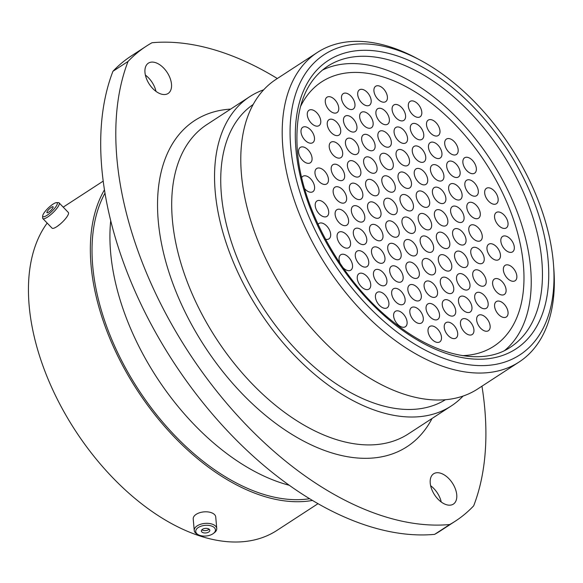 <?xml version="1.0" encoding="UTF-8"?>
<svg xmlns="http://www.w3.org/2000/svg" width="583" height="583" viewBox="0 0 583 583"><rect width="100%" height="100%" fill="white"/><g stroke="black" fill="none" stroke-linecap="round" stroke-linejoin="round"><path stroke-width="0.87" d="M57.302 226.335L60.304 224.01M553.34 262.569A179.178 105.778 56.9 0 0 420.205 60.144A179.178 105.778 56.9 0 0 290.713 146.945A179.178 105.778 56.9 0 0 434.116 354.42A179.178 105.778 56.9 0 0 553.529 264.944A179.178 105.778 56.9 0 0 553.34 262.569M553.529 264.944L553.85 269.266A184.745 109.065 -123.1 0 1 519.052 362.036A184.745 109.065 -123.1 0 1 375.663 324.454A184.745 109.065 -123.1 0 1 282.872 147.601A184.745 109.065 -123.1 0 1 317.465 52.383A184.745 109.065 -123.1 0 1 416.386 58.103L420.205 60.144M430.232 483.118A18.088 10.683 56.9 0 0 439.312 500.433A18.088 10.683 56.9 0 0 453.355 504.113A18.088 10.683 56.9 0 0 456.744 494.792A18.088 10.683 56.9 0 0 447.657 477.47A18.088 10.683 56.9 0 0 433.621 473.79A18.088 10.683 56.9 0 0 430.232 483.118M144.978 72.481A18.088 10.683 56.9 0 0 154.065 89.797A18.088 10.683 56.9 0 0 168.108 93.477A18.088 10.683 56.9 0 0 171.497 84.156A18.088 10.683 56.9 0 0 162.409 66.841A18.088 10.683 56.9 0 0 148.366 63.161A18.088 10.683 56.9 0 0 144.978 72.481M455.44 521.078L440.34 530.909A283.323 167.263 -123.1 0 1 434.626 534.363L449.726 524.532A283.323 167.263 -123.1 0 0 455.44 521.078A283.323 167.263 -123.1 0 0 473.68 505.818A300.58 177.451 56.9 0 0 484.801 409.011A300.58 177.451 56.9 0 0 481.959 386.186M519.052 362.036L477.637 388.999A184.745 109.065 -123.1 0 1 334.241 351.418A184.745 109.065 -123.1 0 1 241.457 174.565A184.745 109.065 -123.1 0 1 276.05 79.346L317.465 52.383M445.405 399.734A176.175 104.007 -123.1 0 1 309.026 362.371A176.175 104.007 -123.1 0 1 221.38 194.489A176.175 104.007 -123.1 0 1 253.19 104.474M463.07 396.076A184.578 108.97 -123.1 0 1 451.191 406.016A184.578 108.97 -123.1 0 1 307.926 368.471A184.578 108.97 -123.1 0 1 215.222 191.778A184.578 108.97 -123.1 0 1 249.786 96.64A184.578 108.97 -123.1 0 1 263.684 89.797M289.153 485.238A193.76 114.392 -123.1 0 1 110.632 252.519A193.76 114.392 -123.1 0 1 110.726 220.607M309.551 498.735A191.479 113.044 -123.1 0 1 92.726 266.001A191.479 113.044 -123.1 0 1 105.027 193.111M312.393 500.447A193.76 114.392 -123.1 0 1 91.05 265.265A193.76 114.392 -123.1 0 1 104.481 189.774M317.975 503.705L276.859 530.464A193.76 114.392 -123.1 0 1 126.467 491.046A193.76 114.392 -123.1 0 1 29.15 305.558A193.76 114.392 -123.1 0 1 47.179 223.07M63.248 207.176A193.76 114.392 -123.1 0 1 65.434 205.69L103.242 181.087M430.633 485.726A18.088 10.683 -123.1 0 1 441.244 502.014M145.386 75.09A18.088 10.683 -123.1 0 1 155.989 91.378M434.626 534.363A300.58 177.451 -123.1 0 1 181.925 374.577A300.58 177.451 -123.1 0 1 112.942 71.286A283.323 167.263 -123.1 0 1 131.19 56.019L146.289 46.195A283.323 167.263 -123.1 0 1 151.995 42.741A300.58 177.451 56.9 0 1 277.319 78.523M112.942 71.286L128.041 61.455A283.323 167.263 -123.1 0 1 146.289 46.195M128.041 61.455A300.58 177.451 56.9 0 0 197.025 364.747A300.58 177.451 56.9 0 0 449.726 524.532M45.037 216.402A9.889 2.456 -43.9 0 0 54.503 208.517A9.889 2.456 -43.9 0 0 56.471 202.651A9.889 2.456 -43.9 0 0 55.006 203.044A9.889 2.456 -43.9 0 0 47.172 209.1A9.889 2.456 -43.9 0 0 42.697 215.892A9.889 2.456 -43.9 0 0 45.037 216.402M56.471 202.651L58.344 202.622A11.303 2.806 136.1 0 1 59.116 202.884A11.303 2.806 136.1 0 1 55.196 210.376A11.303 2.806 136.1 0 1 45.277 218.348A11.303 2.806 136.1 0 1 42.821 218.545A11.303 2.806 136.1 0 1 42.595 217.765L42.697 215.892M52.157 206.856A4.241 1.057 -43.9 0 0 48.433 209.851A4.241 1.057 -43.9 0 0 46.961 212.664A4.241 1.057 -43.9 0 0 47.886 212.591A4.241 1.057 -43.9 0 0 51.61 209.596A4.241 1.057 -43.9 0 0 53.082 206.783A4.241 1.057 -43.9 0 0 52.157 206.856M59.116 202.884L68.349 212.482A11.303 2.806 136.1 0 1 64.422 219.98A11.303 2.806 136.1 0 1 54.503 227.946A11.303 2.806 136.1 0 1 52.055 228.142L42.821 218.545M210.303 535.092A9.889 5.349 175 0 0 213.429 533.438A9.889 5.349 175 0 0 213.072 526.719A9.889 5.349 175 0 0 200.88 526.252A9.889 5.349 175 0 0 198.351 534.764A9.889 5.349 175 0 0 210.303 535.092M198.351 534.764L197.214 534.159A11.303 6.114 -5 0 1 194.234 530.472A11.303 6.114 -5 0 1 200.1 524.438A11.303 6.114 -5 0 1 216.745 528.504A11.303 6.114 -5 0 1 214.449 532.651L213.429 533.438M203.569 528.781A4.241 2.296 175 0 0 201.368 531.047A4.241 2.296 175 0 0 207.614 532.57A4.241 2.296 175 0 0 209.814 530.304A4.241 2.296 175 0 0 203.569 528.781M201.871 529.809A4.241 2.296 175 0 0 207.41 530.202A4.241 2.296 175 0 0 209.1 529.175M194.234 530.472L193.221 518.957A11.303 6.114 -5 0 1 199.094 512.916A11.303 6.114 -5 0 1 215.739 516.983L216.745 528.504M434.087 326.495A9.182 5.422 -123.1 0 1 440.799 334.19A9.182 5.422 -123.1 0 1 439.771 341.886A9.182 5.422 -123.1 0 1 435.428 341.886A9.182 5.422 -123.1 0 1 428.716 334.183A9.182 5.422 -123.1 0 1 429.751 326.487A9.182 5.422 -123.1 0 1 434.087 326.495M432.12 303.983A9.182 5.422 -123.1 0 1 438.831 311.686A9.182 5.422 -123.1 0 1 437.797 319.375A9.182 5.422 -123.1 0 1 433.46 319.375A9.182 5.422 -123.1 0 1 426.749 311.679A9.182 5.422 -123.1 0 1 427.776 303.983A9.182 5.422 -123.1 0 1 432.12 303.983M430.145 281.48A9.182 5.422 -123.1 0 1 436.864 289.175A9.182 5.422 -123.1 0 1 435.829 296.871A9.182 5.422 -123.1 0 1 431.493 296.871A9.182 5.422 -123.1 0 1 424.781 289.168A9.182 5.422 -123.1 0 1 425.809 281.48A9.182 5.422 -123.1 0 1 430.145 281.48M428.177 258.969A9.182 5.422 -123.1 0 1 434.889 266.671A9.182 5.422 -123.1 0 1 433.861 274.36A9.182 5.422 -123.1 0 1 429.525 274.36A9.182 5.422 -123.1 0 1 422.813 266.664A9.182 5.422 -123.1 0 1 423.841 258.969A9.182 5.422 -123.1 0 1 428.177 258.969M426.209 236.465A9.182 5.422 -123.1 0 1 432.921 244.16A9.182 5.422 -123.1 0 1 431.894 251.856A9.182 5.422 -123.1 0 1 427.558 251.856A9.182 5.422 -123.1 0 1 420.839 244.153A9.182 5.422 -123.1 0 1 421.873 236.465A9.182 5.422 -123.1 0 1 426.209 236.465M424.242 213.954A9.182 5.422 -123.1 0 1 430.954 221.657A9.182 5.422 -123.1 0 1 429.926 229.352A9.182 5.422 -123.1 0 1 425.583 229.345A9.182 5.422 -123.1 0 1 418.871 221.649A9.182 5.422 -123.1 0 1 419.898 213.954A9.182 5.422 -123.1 0 1 424.242 213.954M422.267 191.45A9.182 5.422 -123.1 0 1 428.986 199.146A9.182 5.422 -123.1 0 1 427.951 206.841A9.182 5.422 -123.1 0 1 423.615 206.841A9.182 5.422 -123.1 0 1 416.903 199.146A9.182 5.422 -123.1 0 1 417.931 191.45A9.182 5.422 -123.1 0 1 422.267 191.45M420.299 168.946A9.182 5.422 -123.1 0 1 427.018 176.642A9.182 5.422 -123.1 0 1 425.984 184.337A9.182 5.422 -123.1 0 1 421.647 184.33A9.182 5.422 -123.1 0 1 414.936 176.634A9.182 5.422 -123.1 0 1 415.963 168.939A9.182 5.422 -123.1 0 1 420.299 168.946M418.332 146.435A9.182 5.422 -123.1 0 1 425.043 154.131A9.182 5.422 -123.1 0 1 424.016 161.826A9.182 5.422 -123.1 0 1 419.68 161.826A9.182 5.422 -123.1 0 1 412.968 154.131A9.182 5.422 -123.1 0 1 413.996 146.435A9.182 5.422 -123.1 0 1 418.332 146.435M416.364 123.931A9.182 5.422 -123.1 0 1 423.076 131.627A9.182 5.422 -123.1 0 1 422.048 139.322A9.182 5.422 -123.1 0 1 417.712 139.322A9.182 5.422 -123.1 0 1 410.993 131.62A9.182 5.422 -123.1 0 1 412.028 123.924A9.182 5.422 -123.1 0 1 416.364 123.931M414.396 101.42A9.182 5.422 -123.1 0 1 421.108 109.123A9.182 5.422 -123.1 0 1 420.081 116.811A9.182 5.422 -123.1 0 1 415.737 116.811A9.182 5.422 -123.1 0 1 409.026 109.116A9.182 5.422 -123.1 0 1 410.053 101.42A9.182 5.422 -123.1 0 1 414.396 101.42M450.287 322.69A9.182 5.422 -123.1 0 1 457.006 330.393A9.182 5.422 -123.1 0 1 455.972 338.082A9.182 5.422 -123.1 0 1 451.636 338.082A9.182 5.422 -123.1 0 1 444.924 330.386A9.182 5.422 -123.1 0 1 445.951 322.69A9.182 5.422 -123.1 0 1 450.287 322.69M448.32 300.187A9.182 5.422 -123.1 0 1 455.031 307.882A9.182 5.422 -123.1 0 1 454.004 315.578A9.182 5.422 -123.1 0 1 449.668 315.578A9.182 5.422 -123.1 0 1 442.956 307.875A9.182 5.422 -123.1 0 1 443.984 300.187A9.182 5.422 -123.1 0 1 448.32 300.187M446.352 277.676A9.182 5.422 -123.1 0 1 453.064 285.379A9.182 5.422 -123.1 0 1 452.036 293.074A9.182 5.422 -123.1 0 1 447.7 293.067A9.182 5.422 -123.1 0 1 440.981 285.371A9.182 5.422 -123.1 0 1 442.016 277.676A9.182 5.422 -123.1 0 1 446.352 277.676M444.384 255.172A9.182 5.422 -123.1 0 1 451.096 262.867A9.182 5.422 -123.1 0 1 450.069 270.563A9.182 5.422 -123.1 0 1 445.733 270.563A9.182 5.422 -123.1 0 1 439.014 262.867A9.182 5.422 -123.1 0 1 440.048 255.172A9.182 5.422 -123.1 0 1 444.384 255.172M442.417 232.668A9.182 5.422 -123.1 0 1 449.129 240.364A9.182 5.422 -123.1 0 1 448.101 248.059A9.182 5.422 -123.1 0 1 443.758 248.052A9.182 5.422 -123.1 0 1 437.046 240.356A9.182 5.422 -123.1 0 1 438.073 232.661A9.182 5.422 -123.1 0 1 442.417 232.668M440.442 210.157A9.182 5.422 -123.1 0 1 447.161 217.853A9.182 5.422 -123.1 0 1 446.126 225.548A9.182 5.422 -123.1 0 1 441.79 225.548A9.182 5.422 -123.1 0 1 435.078 217.853A9.182 5.422 -123.1 0 1 436.106 210.157A9.182 5.422 -123.1 0 1 440.442 210.157M438.474 187.653A9.182 5.422 -123.1 0 1 445.186 195.349A9.182 5.422 -123.1 0 1 444.159 203.044A9.182 5.422 -123.1 0 1 439.822 203.044A9.182 5.422 -123.1 0 1 433.111 195.341A9.182 5.422 -123.1 0 1 434.138 187.646A9.182 5.422 -123.1 0 1 438.474 187.653M436.507 165.142A9.182 5.422 -123.1 0 1 443.218 172.845A9.182 5.422 -123.1 0 1 442.191 180.533A9.182 5.422 -123.1 0 1 437.855 180.533A9.182 5.422 -123.1 0 1 431.136 172.838A9.182 5.422 -123.1 0 1 432.171 165.142A9.182 5.422 -123.1 0 1 436.507 165.142M434.539 142.638A9.182 5.422 -123.1 0 1 441.251 150.334A9.182 5.422 -123.1 0 1 440.223 158.029A9.182 5.422 -123.1 0 1 435.88 158.029A9.182 5.422 -123.1 0 1 429.168 150.327A9.182 5.422 -123.1 0 1 430.203 142.631A9.182 5.422 -123.1 0 1 434.539 142.638M432.571 120.127A9.182 5.422 -123.1 0 1 439.283 127.83A9.182 5.422 -123.1 0 1 438.248 135.518A9.182 5.422 -123.1 0 1 433.912 135.518A9.182 5.422 -123.1 0 1 427.201 127.823A9.182 5.422 -123.1 0 1 428.228 120.127A9.182 5.422 -123.1 0 1 432.571 120.127M466.517 319.127A9.182 5.422 -123.1 0 1 473.228 326.83A9.182 5.422 -123.1 0 1 472.201 334.525A9.182 5.422 -123.1 0 1 467.865 334.518A9.182 5.422 -123.1 0 1 461.146 326.823A9.182 5.422 -123.1 0 1 462.181 319.127A9.182 5.422 -123.1 0 1 466.517 319.127M464.549 296.623A9.182 5.422 -123.1 0 1 471.261 304.319A9.182 5.422 -123.1 0 1 470.233 312.014A9.182 5.422 -123.1 0 1 465.89 312.014A9.182 5.422 -123.1 0 1 459.178 304.319A9.182 5.422 -123.1 0 1 460.206 296.623A9.182 5.422 -123.1 0 1 464.549 296.623M462.574 274.119A9.182 5.422 -123.1 0 1 469.293 281.815A9.182 5.422 -123.1 0 1 468.258 289.511A9.182 5.422 -123.1 0 1 463.922 289.503A9.182 5.422 -123.1 0 1 457.21 281.808A9.182 5.422 -123.1 0 1 458.238 274.112A9.182 5.422 -123.1 0 1 462.574 274.119M460.606 251.608A9.182 5.422 -123.1 0 1 467.318 259.304A9.182 5.422 -123.1 0 1 466.291 266.999A9.182 5.422 -123.1 0 1 461.955 266.999A9.182 5.422 -123.1 0 1 455.243 259.304A9.182 5.422 -123.1 0 1 456.27 251.608A9.182 5.422 -123.1 0 1 460.606 251.608M458.639 229.104A9.182 5.422 -123.1 0 1 465.351 236.8A9.182 5.422 -123.1 0 1 464.323 244.496A9.182 5.422 -123.1 0 1 459.987 244.496A9.182 5.422 -123.1 0 1 453.275 236.793A9.182 5.422 -123.1 0 1 454.303 229.097A9.182 5.422 -123.1 0 1 458.639 229.104M456.671 206.593A9.182 5.422 -123.1 0 1 463.383 214.296A9.182 5.422 -123.1 0 1 462.355 221.985A9.182 5.422 -123.1 0 1 458.019 221.985A9.182 5.422 -123.1 0 1 451.3 214.289A9.182 5.422 -123.1 0 1 452.335 206.593A9.182 5.422 -123.1 0 1 456.671 206.593M454.704 184.09A9.182 5.422 -123.1 0 1 461.415 191.785A9.182 5.422 -123.1 0 1 460.388 199.481A9.182 5.422 -123.1 0 1 456.044 199.481A9.182 5.422 -123.1 0 1 449.333 191.778A9.182 5.422 -123.1 0 1 450.36 184.09A9.182 5.422 -123.1 0 1 454.704 184.09M452.729 161.578A9.182 5.422 -123.1 0 1 459.448 169.281A9.182 5.422 -123.1 0 1 458.413 176.977A9.182 5.422 -123.1 0 1 454.077 176.97A9.182 5.422 -123.1 0 1 447.365 169.274A9.182 5.422 -123.1 0 1 448.393 161.578A9.182 5.422 -123.1 0 1 452.729 161.578M450.761 139.075A9.182 5.422 -123.1 0 1 457.473 146.77A9.182 5.422 -123.1 0 1 456.445 154.466A9.182 5.422 -123.1 0 1 452.109 154.466A9.182 5.422 -123.1 0 1 445.397 146.763A9.182 5.422 -123.1 0 1 446.425 139.075A9.182 5.422 -123.1 0 1 450.761 139.075M482.724 315.33A9.182 5.422 -123.1 0 1 489.436 323.026A9.182 5.422 -123.1 0 1 488.401 330.721A9.182 5.422 -123.1 0 1 484.065 330.721A9.182 5.422 -123.1 0 1 477.353 323.026A9.182 5.422 -123.1 0 1 478.381 315.33A9.182 5.422 -123.1 0 1 482.724 315.33M480.749 292.826A9.182 5.422 -123.1 0 1 487.468 300.522A9.182 5.422 -123.1 0 1 486.433 308.218A9.182 5.422 -123.1 0 1 482.097 308.218A9.182 5.422 -123.1 0 1 475.385 300.515A9.182 5.422 -123.1 0 1 476.413 292.819A9.182 5.422 -123.1 0 1 480.749 292.826M476.814 247.811A9.182 5.422 -123.1 0 1 483.526 255.507A9.182 5.422 -123.1 0 1 482.498 263.203A9.182 5.422 -123.1 0 1 478.162 263.203A9.182 5.422 -123.1 0 1 471.443 255.5A9.182 5.422 -123.1 0 1 472.478 247.811A9.182 5.422 -123.1 0 1 476.814 247.811M478.781 270.315A9.182 5.422 -123.1 0 1 485.493 278.018A9.182 5.422 -123.1 0 1 484.466 285.706A9.182 5.422 -123.1 0 1 480.13 285.706A9.182 5.422 -123.1 0 1 473.418 278.011A9.182 5.422 -123.1 0 1 474.445 270.315A9.182 5.422 -123.1 0 1 478.781 270.315M474.846 225.3A9.182 5.422 -123.1 0 1 481.558 233.003A9.182 5.422 -123.1 0 1 480.53 240.692A9.182 5.422 -123.1 0 1 476.187 240.692A9.182 5.422 -123.1 0 1 469.475 232.996A9.182 5.422 -123.1 0 1 470.503 225.3A9.182 5.422 -123.1 0 1 474.846 225.3M472.871 202.797A9.182 5.422 -123.1 0 1 479.59 210.492A9.182 5.422 -123.1 0 1 478.556 218.188A9.182 5.422 -123.1 0 1 474.219 218.188A9.182 5.422 -123.1 0 1 467.508 210.485A9.182 5.422 -123.1 0 1 468.535 202.797A9.182 5.422 -123.1 0 1 472.871 202.797M470.904 180.285A9.182 5.422 -123.1 0 1 477.623 187.988A9.182 5.422 -123.1 0 1 476.588 195.684A9.182 5.422 -123.1 0 1 472.252 195.677A9.182 5.422 -123.1 0 1 465.54 187.981A9.182 5.422 -123.1 0 1 466.568 180.285A9.182 5.422 -123.1 0 1 470.904 180.285M468.936 157.782A9.182 5.422 -123.1 0 1 475.648 165.477A9.182 5.422 -123.1 0 1 474.62 173.173A9.182 5.422 -123.1 0 1 470.284 173.173A9.182 5.422 -123.1 0 1 463.572 165.477A9.182 5.422 -123.1 0 1 464.6 157.782A9.182 5.422 -123.1 0 1 468.936 157.782M490.74 188.338A9.182 5.422 -123.1 0 1 497.452 196.034A9.182 5.422 -123.1 0 1 496.425 203.729A9.182 5.422 -123.1 0 1 492.081 203.729A9.182 5.422 -123.1 0 1 485.369 196.026A9.182 5.422 -123.1 0 1 486.397 188.338A9.182 5.422 -123.1 0 1 490.74 188.338M500.644 301.586A9.182 5.422 -123.1 0 1 507.356 309.281A9.182 5.422 -123.1 0 1 506.328 316.977A9.182 5.422 -123.1 0 1 501.992 316.97A9.182 5.422 -123.1 0 1 495.28 309.274A9.182 5.422 -123.1 0 1 496.308 301.579A9.182 5.422 -123.1 0 1 500.644 301.586M498.676 279.075A9.182 5.422 -123.1 0 1 505.388 286.77A9.182 5.422 -123.1 0 1 504.361 294.466A9.182 5.422 -123.1 0 1 500.025 294.466A9.182 5.422 -123.1 0 1 493.305 286.77A9.182 5.422 -123.1 0 1 494.34 279.075A9.182 5.422 -123.1 0 1 498.676 279.075M493.036 244.248A9.182 5.422 -123.1 0 1 499.755 251.943A9.182 5.422 -123.1 0 1 498.72 259.639A9.182 5.422 -123.1 0 1 494.384 259.639A9.182 5.422 -123.1 0 1 487.672 251.936A9.182 5.422 -123.1 0 1 488.7 244.248A9.182 5.422 -123.1 0 1 493.036 244.248M500.622 212.504A9.182 5.422 -123.1 0 1 507.334 220.206A9.182 5.422 -123.1 0 1 506.306 227.902A9.182 5.422 -123.1 0 1 501.97 227.895A9.182 5.422 -123.1 0 1 495.259 220.199A9.182 5.422 -123.1 0 1 496.286 212.504A9.182 5.422 -123.1 0 1 500.622 212.504M509.433 265.36A9.182 5.422 -123.1 0 1 516.144 273.055A9.182 5.422 -123.1 0 1 515.117 280.751A9.182 5.422 -123.1 0 1 510.774 280.751A9.182 5.422 -123.1 0 1 504.062 273.055A9.182 5.422 -123.1 0 1 505.097 265.36A9.182 5.422 -123.1 0 1 509.433 265.36M506.904 236.458A9.182 5.422 -123.1 0 1 513.616 244.153A9.182 5.422 -123.1 0 1 512.588 251.849A9.182 5.422 -123.1 0 1 508.245 251.849A9.182 5.422 -123.1 0 1 501.533 244.146A9.182 5.422 -123.1 0 1 502.568 236.45A9.182 5.422 -123.1 0 1 506.904 236.458M318.026 224.346A9.182 5.422 -123.1 0 1 318.923 223.486A9.182 5.422 -123.1 0 1 323.259 223.486A9.182 5.422 -123.1 0 1 329.971 231.181A9.182 5.422 -123.1 0 1 328.943 238.877A9.182 5.422 -123.1 0 1 325.452 239.19M321.291 200.975A9.182 5.422 -123.1 0 1 328.003 208.678A9.182 5.422 -123.1 0 1 326.976 216.373A9.182 5.422 -123.1 0 1 322.639 216.366A9.182 5.422 -123.1 0 1 315.92 208.67A9.182 5.422 -123.1 0 1 316.955 200.975A9.182 5.422 -123.1 0 1 321.291 200.975M301.71 177.553A9.182 5.422 -123.1 0 1 302.839 176.314A9.182 5.422 -123.1 0 1 307.175 176.314A9.182 5.422 -123.1 0 1 313.894 184.009A9.182 5.422 -123.1 0 1 312.86 191.705A9.182 5.422 -123.1 0 1 308.524 191.705A9.182 5.422 -123.1 0 1 304.632 188.717M321.044 168.523A9.182 5.422 -123.1 0 1 327.755 176.219A9.182 5.422 -123.1 0 1 326.728 183.915A9.182 5.422 -123.1 0 1 322.384 183.915A9.182 5.422 -123.1 0 1 315.673 176.212A9.182 5.422 -123.1 0 1 316.7 168.516A9.182 5.422 -123.1 0 1 321.044 168.523M304.647 147.412A9.182 5.422 -123.1 0 1 311.366 155.107A9.182 5.422 -123.1 0 1 310.331 162.803A9.182 5.422 -123.1 0 1 305.995 162.803A9.182 5.422 -123.1 0 1 299.283 155.1A9.182 5.422 -123.1 0 1 300.311 147.404A9.182 5.422 -123.1 0 1 304.647 147.412M307.073 127.291A9.182 5.422 -123.1 0 1 313.785 134.994A9.182 5.422 -123.1 0 1 312.758 142.682A9.182 5.422 -123.1 0 1 308.422 142.682A9.182 5.422 -123.1 0 1 301.702 134.986A9.182 5.422 -123.1 0 1 302.737 127.291A9.182 5.422 -123.1 0 1 307.073 127.291M313.348 110.238A9.182 5.422 -123.1 0 1 320.067 117.934A9.182 5.422 -123.1 0 1 319.032 125.629A9.182 5.422 -123.1 0 1 314.696 125.629A9.182 5.422 -123.1 0 1 307.984 117.934A9.182 5.422 -123.1 0 1 309.012 110.238A9.182 5.422 -123.1 0 1 313.348 110.238M340.348 263.815A9.182 5.422 -123.1 0 1 340.785 254.749A9.182 5.422 -123.1 0 1 345.121 254.749A9.182 5.422 -123.1 0 1 351.833 262.445A9.182 5.422 -123.1 0 1 350.806 270.14A9.182 5.422 -123.1 0 1 346.47 270.14A9.182 5.422 -123.1 0 1 342.84 267.444M343.154 232.245A9.182 5.422 -123.1 0 1 349.866 239.941A9.182 5.422 -123.1 0 1 348.838 247.637A9.182 5.422 -123.1 0 1 344.502 247.637A9.182 5.422 -123.1 0 1 337.783 239.934A9.182 5.422 -123.1 0 1 338.818 232.238A9.182 5.422 -123.1 0 1 343.154 232.245M341.186 209.734A9.182 5.422 -123.1 0 1 347.898 217.437A9.182 5.422 -123.1 0 1 346.87 225.125A9.182 5.422 -123.1 0 1 342.527 225.125A9.182 5.422 -123.1 0 1 335.815 217.43A9.182 5.422 -123.1 0 1 336.843 209.734A9.182 5.422 -123.1 0 1 341.186 209.734M339.211 187.23A9.182 5.422 -123.1 0 1 345.93 194.926A9.182 5.422 -123.1 0 1 344.896 202.622A9.182 5.422 -123.1 0 1 340.559 202.622A9.182 5.422 -123.1 0 1 333.848 194.919A9.182 5.422 -123.1 0 1 334.875 187.23A9.182 5.422 -123.1 0 1 339.211 187.23M337.244 164.719A9.182 5.422 -123.1 0 1 343.963 172.422A9.182 5.422 -123.1 0 1 342.928 180.118A9.182 5.422 -123.1 0 1 338.592 180.111A9.182 5.422 -123.1 0 1 331.88 172.415A9.182 5.422 -123.1 0 1 332.908 164.719A9.182 5.422 -123.1 0 1 337.244 164.719M335.276 142.216A9.182 5.422 -123.1 0 1 341.988 149.911A9.182 5.422 -123.1 0 1 340.96 157.607A9.182 5.422 -123.1 0 1 336.624 157.607A9.182 5.422 -123.1 0 1 329.912 149.904A9.182 5.422 -123.1 0 1 330.94 142.216A9.182 5.422 -123.1 0 1 335.276 142.216M333.308 119.704A9.182 5.422 -123.1 0 1 340.02 127.407A9.182 5.422 -123.1 0 1 338.993 135.103A9.182 5.422 -123.1 0 1 334.657 135.096A9.182 5.422 -123.1 0 1 327.938 127.4A9.182 5.422 -123.1 0 1 328.972 119.704A9.182 5.422 -123.1 0 1 333.308 119.704M331.341 97.201A9.182 5.422 -123.1 0 1 338.053 104.896A9.182 5.422 -123.1 0 1 337.025 112.592A9.182 5.422 -123.1 0 1 332.682 112.592A9.182 5.422 -123.1 0 1 325.97 104.896A9.182 5.422 -123.1 0 1 326.997 97.201A9.182 5.422 -123.1 0 1 331.341 97.201M363.318 273.697A9.182 5.422 -123.1 0 1 370.03 281.392A9.182 5.422 -123.1 0 1 369.003 289.088A9.182 5.422 -123.1 0 1 364.666 289.088A9.182 5.422 -123.1 0 1 357.947 281.385A9.182 5.422 -123.1 0 1 358.982 273.689A9.182 5.422 -123.1 0 1 363.318 273.697M361.351 251.186A9.182 5.422 -123.1 0 1 368.062 258.888A9.182 5.422 -123.1 0 1 367.035 266.577A9.182 5.422 -123.1 0 1 362.692 266.577A9.182 5.422 -123.1 0 1 355.98 258.881A9.182 5.422 -123.1 0 1 357.007 251.186A9.182 5.422 -123.1 0 1 361.351 251.186M359.376 228.682A9.182 5.422 -123.1 0 1 366.095 236.377A9.182 5.422 -123.1 0 1 365.06 244.073A9.182 5.422 -123.1 0 1 360.724 244.073A9.182 5.422 -123.1 0 1 354.012 236.37A9.182 5.422 -123.1 0 1 355.04 228.682A9.182 5.422 -123.1 0 1 359.376 228.682M357.408 206.171A9.182 5.422 -123.1 0 1 364.12 213.874A9.182 5.422 -123.1 0 1 363.092 221.569A9.182 5.422 -123.1 0 1 358.756 221.562A9.182 5.422 -123.1 0 1 352.045 213.866A9.182 5.422 -123.1 0 1 353.072 206.171A9.182 5.422 -123.1 0 1 357.408 206.171M355.441 183.667A9.182 5.422 -123.1 0 1 362.152 191.362A9.182 5.422 -123.1 0 1 361.125 199.058A9.182 5.422 -123.1 0 1 356.789 199.058A9.182 5.422 -123.1 0 1 350.077 191.362A9.182 5.422 -123.1 0 1 351.104 183.667A9.182 5.422 -123.1 0 1 355.441 183.667M353.473 161.163A9.182 5.422 -123.1 0 1 360.185 168.859A9.182 5.422 -123.1 0 1 359.157 176.554A9.182 5.422 -123.1 0 1 354.821 176.547A9.182 5.422 -123.1 0 1 348.102 168.851A9.182 5.422 -123.1 0 1 349.137 161.156A9.182 5.422 -123.1 0 1 353.473 161.163M351.505 138.652A9.182 5.422 -123.1 0 1 358.217 146.348A9.182 5.422 -123.1 0 1 357.19 154.043A9.182 5.422 -123.1 0 1 352.846 154.043A9.182 5.422 -123.1 0 1 346.134 146.348A9.182 5.422 -123.1 0 1 347.162 138.652A9.182 5.422 -123.1 0 1 351.505 138.652M349.53 116.148A9.182 5.422 -123.1 0 1 356.249 123.844A9.182 5.422 -123.1 0 1 355.215 131.539A9.182 5.422 -123.1 0 1 350.879 131.539A9.182 5.422 -123.1 0 1 344.167 123.836A9.182 5.422 -123.1 0 1 345.194 116.141A9.182 5.422 -123.1 0 1 349.53 116.148M347.563 93.637A9.182 5.422 -123.1 0 1 354.275 101.34A9.182 5.422 -123.1 0 1 353.247 109.028A9.182 5.422 -123.1 0 1 348.911 109.028A9.182 5.422 -123.1 0 1 342.199 101.333A9.182 5.422 -123.1 0 1 343.227 93.637A9.182 5.422 -123.1 0 1 347.563 93.637M381.493 292.404A9.182 5.422 -123.1 0 1 388.205 300.099A9.182 5.422 -123.1 0 1 387.178 307.795A9.182 5.422 -123.1 0 1 382.834 307.795A9.182 5.422 -123.1 0 1 376.122 300.092A9.182 5.422 -123.1 0 1 377.15 292.404A9.182 5.422 -123.1 0 1 381.493 292.404M379.518 269.893A9.182 5.422 -123.1 0 1 386.238 277.595A9.182 5.422 -123.1 0 1 385.203 285.291A9.182 5.422 -123.1 0 1 380.867 285.284A9.182 5.422 -123.1 0 1 374.155 277.588A9.182 5.422 -123.1 0 1 375.182 269.893A9.182 5.422 -123.1 0 1 379.518 269.893M377.551 247.389A9.182 5.422 -123.1 0 1 384.263 255.084A9.182 5.422 -123.1 0 1 383.235 262.78A9.182 5.422 -123.1 0 1 378.899 262.78A9.182 5.422 -123.1 0 1 372.187 255.077A9.182 5.422 -123.1 0 1 373.215 247.389A9.182 5.422 -123.1 0 1 377.551 247.389M375.583 224.885A9.182 5.422 -123.1 0 1 382.295 232.581A9.182 5.422 -123.1 0 1 381.267 240.276A9.182 5.422 -123.1 0 1 376.931 240.269A9.182 5.422 -123.1 0 1 370.22 232.573A9.182 5.422 -123.1 0 1 371.247 224.878A9.182 5.422 -123.1 0 1 375.583 224.885M373.616 202.374A9.182 5.422 -123.1 0 1 380.327 210.069A9.182 5.422 -123.1 0 1 379.3 217.765A9.182 5.422 -123.1 0 1 374.964 217.765A9.182 5.422 -123.1 0 1 368.245 210.069A9.182 5.422 -123.1 0 1 369.279 202.374A9.182 5.422 -123.1 0 1 373.616 202.374M371.648 179.87A9.182 5.422 -123.1 0 1 378.36 187.566A9.182 5.422 -123.1 0 1 377.332 195.261A9.182 5.422 -123.1 0 1 372.989 195.254A9.182 5.422 -123.1 0 1 366.277 187.558A9.182 5.422 -123.1 0 1 367.305 179.863A9.182 5.422 -123.1 0 1 371.648 179.87M369.673 157.359A9.182 5.422 -123.1 0 1 376.392 165.055A9.182 5.422 -123.1 0 1 375.357 172.75A9.182 5.422 -123.1 0 1 371.021 172.75A9.182 5.422 -123.1 0 1 364.309 165.055A9.182 5.422 -123.1 0 1 365.337 157.359A9.182 5.422 -123.1 0 1 369.673 157.359M367.705 134.855A9.182 5.422 -123.1 0 1 374.417 142.551A9.182 5.422 -123.1 0 1 373.39 150.246A9.182 5.422 -123.1 0 1 369.054 150.246A9.182 5.422 -123.1 0 1 362.342 142.543A9.182 5.422 -123.1 0 1 363.369 134.848A9.182 5.422 -123.1 0 1 367.705 134.855M365.738 112.344A9.182 5.422 -123.1 0 1 372.45 120.047A9.182 5.422 -123.1 0 1 371.422 127.735A9.182 5.422 -123.1 0 1 367.086 127.735A9.182 5.422 -123.1 0 1 360.374 120.04A9.182 5.422 -123.1 0 1 361.402 112.344A9.182 5.422 -123.1 0 1 365.738 112.344M363.77 89.84A9.182 5.422 -123.1 0 1 370.482 97.536A9.182 5.422 -123.1 0 1 369.454 105.232A9.182 5.422 -123.1 0 1 365.118 105.232A9.182 5.422 -123.1 0 1 358.399 97.529A9.182 5.422 -123.1 0 1 359.434 89.84A9.182 5.422 -123.1 0 1 363.77 89.84M399.683 311.344A9.182 5.422 -123.1 0 1 406.402 319.047A9.182 5.422 -123.1 0 1 405.367 326.742A9.182 5.422 -123.1 0 1 401.031 326.735A9.182 5.422 -123.1 0 1 394.319 319.039A9.182 5.422 -123.1 0 1 395.347 311.344A9.182 5.422 -123.1 0 1 399.683 311.344M397.715 288.84A9.182 5.422 -123.1 0 1 404.427 296.536A9.182 5.422 -123.1 0 1 403.4 304.231A9.182 5.422 -123.1 0 1 399.064 304.231A9.182 5.422 -123.1 0 1 392.352 296.536A9.182 5.422 -123.1 0 1 393.379 288.84A9.182 5.422 -123.1 0 1 397.715 288.84M395.748 266.336A9.182 5.422 -123.1 0 1 402.459 274.032A9.182 5.422 -123.1 0 1 401.432 281.727A9.182 5.422 -123.1 0 1 397.096 281.72A9.182 5.422 -123.1 0 1 390.377 274.025A9.182 5.422 -123.1 0 1 391.412 266.329A9.182 5.422 -123.1 0 1 395.748 266.336M393.78 243.825A9.182 5.422 -123.1 0 1 400.492 251.521A9.182 5.422 -123.1 0 1 399.464 259.216A9.182 5.422 -123.1 0 1 395.128 259.216A9.182 5.422 -123.1 0 1 388.409 251.521A9.182 5.422 -123.1 0 1 389.444 243.825A9.182 5.422 -123.1 0 1 393.78 243.825M391.812 221.321A9.182 5.422 -123.1 0 1 398.524 229.017A9.182 5.422 -123.1 0 1 397.497 236.713A9.182 5.422 -123.1 0 1 393.153 236.713A9.182 5.422 -123.1 0 1 386.442 229.01A9.182 5.422 -123.1 0 1 387.469 221.314A9.182 5.422 -123.1 0 1 391.812 221.321M387.87 176.306A9.182 5.422 -123.1 0 1 394.582 184.002A9.182 5.422 -123.1 0 1 393.554 191.698A9.182 5.422 -123.1 0 1 389.218 191.698A9.182 5.422 -123.1 0 1 382.506 183.995A9.182 5.422 -123.1 0 1 383.534 176.299A9.182 5.422 -123.1 0 1 387.87 176.306M385.902 153.795A9.182 5.422 -123.1 0 1 392.614 161.498A9.182 5.422 -123.1 0 1 391.587 169.187A9.182 5.422 -123.1 0 1 387.25 169.187A9.182 5.422 -123.1 0 1 380.531 161.491A9.182 5.422 -123.1 0 1 381.566 153.795A9.182 5.422 -123.1 0 1 385.902 153.795M383.935 131.292A9.182 5.422 -123.1 0 1 390.646 138.987A9.182 5.422 -123.1 0 1 389.619 146.683A9.182 5.422 -123.1 0 1 385.276 146.683A9.182 5.422 -123.1 0 1 378.564 138.98A9.182 5.422 -123.1 0 1 379.599 131.292A9.182 5.422 -123.1 0 1 383.935 131.292M381.967 108.781A9.182 5.422 -123.1 0 1 388.679 116.483A9.182 5.422 -123.1 0 1 387.644 124.179A9.182 5.422 -123.1 0 1 383.308 124.172A9.182 5.422 -123.1 0 1 376.596 116.476A9.182 5.422 -123.1 0 1 377.624 108.781A9.182 5.422 -123.1 0 1 381.967 108.781M379.992 86.277A9.182 5.422 -123.1 0 1 386.711 93.972A9.182 5.422 -123.1 0 1 385.676 101.668A9.182 5.422 -123.1 0 1 381.34 101.668A9.182 5.422 -123.1 0 1 374.629 93.972A9.182 5.422 -123.1 0 1 375.656 86.277A9.182 5.422 -123.1 0 1 379.992 86.277M415.89 307.547A9.182 5.422 -123.1 0 1 422.602 315.243A9.182 5.422 -123.1 0 1 421.575 322.938A9.182 5.422 -123.1 0 1 417.239 322.938A9.182 5.422 -123.1 0 1 410.527 315.243A9.182 5.422 -123.1 0 1 411.554 307.547A9.182 5.422 -123.1 0 1 415.89 307.547M413.923 285.043A9.182 5.422 -123.1 0 1 420.635 292.739A9.182 5.422 -123.1 0 1 419.607 300.434A9.182 5.422 -123.1 0 1 415.271 300.427A9.182 5.422 -123.1 0 1 408.552 292.732A9.182 5.422 -123.1 0 1 409.587 285.036A9.182 5.422 -123.1 0 1 413.923 285.043M411.955 262.532A9.182 5.422 -123.1 0 1 418.667 270.235A9.182 5.422 -123.1 0 1 417.639 277.923A9.182 5.422 -123.1 0 1 413.296 277.923A9.182 5.422 -123.1 0 1 406.584 270.228A9.182 5.422 -123.1 0 1 407.612 262.532A9.182 5.422 -123.1 0 1 411.955 262.532M409.98 240.028A9.182 5.422 -123.1 0 1 416.699 247.724A9.182 5.422 -123.1 0 1 415.664 255.42A9.182 5.422 -123.1 0 1 411.328 255.42A9.182 5.422 -123.1 0 1 404.617 247.717A9.182 5.422 -123.1 0 1 405.644 240.021A9.182 5.422 -123.1 0 1 409.98 240.028M408.013 217.517A9.182 5.422 -123.1 0 1 414.724 225.22A9.182 5.422 -123.1 0 1 413.697 232.909A9.182 5.422 -123.1 0 1 409.361 232.909A9.182 5.422 -123.1 0 1 402.649 225.213A9.182 5.422 -123.1 0 1 403.676 217.517A9.182 5.422 -123.1 0 1 408.013 217.517M406.045 195.014A9.182 5.422 -123.1 0 1 412.757 202.709A9.182 5.422 -123.1 0 1 411.729 210.405A9.182 5.422 -123.1 0 1 407.393 210.405A9.182 5.422 -123.1 0 1 400.681 202.702A9.182 5.422 -123.1 0 1 401.709 195.014A9.182 5.422 -123.1 0 1 406.045 195.014M404.077 172.502A9.182 5.422 -123.1 0 1 410.789 180.205A9.182 5.422 -123.1 0 1 409.762 187.901A9.182 5.422 -123.1 0 1 405.425 187.894A9.182 5.422 -123.1 0 1 398.706 180.198A9.182 5.422 -123.1 0 1 399.741 172.502A9.182 5.422 -123.1 0 1 404.077 172.502M402.11 149.999A9.182 5.422 -123.1 0 1 408.821 157.694A9.182 5.422 -123.1 0 1 407.794 165.39A9.182 5.422 -123.1 0 1 403.451 165.39A9.182 5.422 -123.1 0 1 396.739 157.694A9.182 5.422 -123.1 0 1 397.766 149.999A9.182 5.422 -123.1 0 1 402.11 149.999M400.135 127.495A9.182 5.422 -123.1 0 1 406.854 135.19A9.182 5.422 -123.1 0 1 405.819 142.886A9.182 5.422 -123.1 0 1 401.483 142.879A9.182 5.422 -123.1 0 1 394.771 135.183A9.182 5.422 -123.1 0 1 395.799 127.488A9.182 5.422 -123.1 0 1 400.135 127.495M398.167 104.984A9.182 5.422 -123.1 0 1 404.879 112.679A9.182 5.422 -123.1 0 1 403.851 120.375A9.182 5.422 -123.1 0 1 399.515 120.375A9.182 5.422 -123.1 0 1 392.804 112.679A9.182 5.422 -123.1 0 1 393.831 104.984A9.182 5.422 -123.1 0 1 398.167 104.984M389.852 198.723A9.182 5.422 -123.1 0 1 396.564 206.426A9.182 5.422 -123.1 0 1 395.536 214.121A9.182 5.422 -123.1 0 1 391.2 214.114A9.182 5.422 -123.1 0 1 384.489 206.418A9.182 5.422 -123.1 0 1 385.516 198.723A9.182 5.422 -123.1 0 1 389.852 198.723M300.42 106.762A157.753 93.127 -123.1 0 1 321.729 81.817A157.753 93.127 -123.1 0 1 444.173 113.911A157.753 93.127 -123.1 0 1 523.403 264.922A157.753 93.127 -123.1 0 1 493.859 346.229A157.753 93.127 -123.1 0 1 462.428 355.623A157.753 93.127 -123.1 0 0 493.859 346.229L493.859 346.229A157.753 93.127 -123.1 0 0 523.403 264.922A157.753 93.127 -123.1 0 0 444.173 113.911A157.753 93.127 -123.1 0 0 321.729 81.817L321.729 81.817A157.753 93.127 -123.1 0 0 300.42 106.762M322.253 70.193A167.605 98.942 -123.1 0 1 450.44 111.368A167.605 98.942 -123.1 0 1 530.617 268.1A167.605 98.942 -123.1 0 1 504.703 350.456M249.786 96.64L206.936 124.536A184.578 108.97 56.9 0 0 172.371 219.667A184.578 108.97 56.9 0 0 265.076 396.367A184.578 108.97 56.9 0 0 408.34 433.912L451.191 406.016M432.061 418.47A194.598 114.88 -123.1 0 1 278.412 425.364A194.598 114.88 -123.1 0 1 158.248 220.848A194.598 114.88 -123.1 0 1 230.657 109.094M541.84 260.798A167.605 98.942 56.9 0 0 457.662 100.349A167.605 98.942 56.9 0 0 327.573 66.258C304.683 81.795 294.612 109.983 297.359 150.815C301.702 209.122 342.061 281.538 392.643 321.444C435.727 356.694 482.884 366.037 510.453 347.176A167.605 98.942 56.9 0 0 541.84 260.798M295.938 149.241A172.058 101.573 -123.1 0 1 409.412 60.603A172.058 101.573 -123.1 0 1 548.115 260.273A172.058 101.573 -123.1 0 1 434.641 348.911A172.058 101.573 -123.1 0 1 295.938 149.241"/></g></svg>
